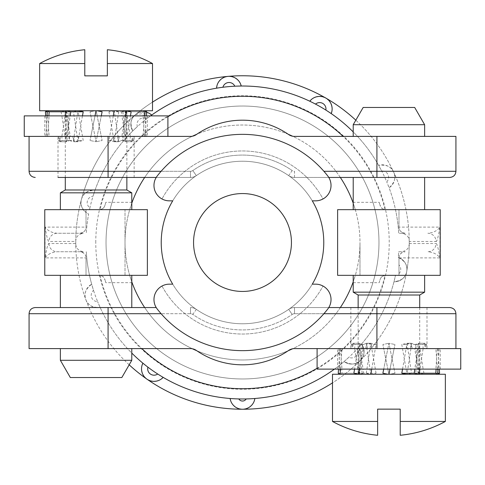 <?xml version="1.0" encoding="UTF-8"?>
<svg xmlns="http://www.w3.org/2000/svg" width="485" height="485" viewBox="0 0 485 485"><rect width="100%" height="100%" fill="white"/><g stroke="black" fill="none" stroke-linecap="round" stroke-linejoin="round"><path stroke-width="0.36" stroke-dasharray="2.42 1.82" d="M409.237 243.816C409.097 248.174 406.6 250.812 401.738 251.733L398.706 251.733A156.479 156.479 0 0 1 398.27 257.402C405.181 261.069 407.994 265.756 406.709 271.454L406.709 271.454A166.743 166.743 0 0 0 409.237 243.816L409.243 242.5A166.743 166.743 0 0 1 242.5 409.243A166.743 166.743 0 0 1 75.757 242.5L75.763 241.463L48.961 241.475C48.07 241.894 46.766 237.104 45.044 227.107L45.044 257.893C46.76 247.914 48.063 243.124 48.961 243.525L75.763 243.525L75.757 242.5A166.743 166.743 0 0 1 242.5 75.757A166.743 166.743 0 0 1 409.243 242.5L409.237 241.184A166.743 166.743 0 0 0 393.62 172.036A166.743 166.743 0 0 0 393.62 172.029A166.743 166.743 0 0 0 355.826 120.189M95.769 242.5A146.731 146.731 0 0 1 242.5 95.769A146.731 146.731 0 0 1 389.231 242.5A146.731 146.731 0 0 1 242.5 389.231A146.731 146.731 0 0 1 95.769 242.5M129.174 364.811A166.743 166.743 0 0 1 75.763 243.816L75.763 243.525M401.738 251.733L398.706 251.733A156.479 156.479 0 0 1 398.27 257.402A12.495 12.495 0 0 1 393.972 281.773C401.725 280.694 405.969 277.25 406.709 271.454L406.709 271.454A166.743 166.743 0 0 1 360.404 360.404L360.404 360.404A166.743 166.743 0 0 1 332.486 382.871M244.01 409.146L242.5 409.243A166.743 166.743 0 0 1 242.5 409.243L240.99 409.146M398.985 257.656L398.979 257.893C398.967 254.552 401.016 252.503 405.139 251.733A6.159 6.159 0 0 0 398.985 257.656A12.495 12.495 0 0 1 393.972 281.773A156.479 156.479 0 0 1 361.549 344.053C365.114 351.025 364.732 356.475 360.404 360.404L360.404 360.404C356.475 364.732 351.025 365.114 344.053 361.549A156.479 156.479 0 0 1 254.874 398.488M148.149 379.876L146.864 379.088A166.743 166.743 0 0 1 146.858 379.082L145.676 378.142M147.379 275.334L99.067 275.334C105.19 276.511 103.772 278.299 105.009 279.875A6.159 6.159 0 0 0 100.031 275.413L89.507 275.334A156.479 156.479 0 0 1 86.294 251.733A156.479 156.479 0 0 0 91.683 284.222A12.495 12.495 0 0 0 100.152 307.478C92.326 307.763 87.549 305.107 85.815 299.53C83.553 294.14 85.512 289.036 91.683 284.222L93.52 290.363A6.341 6.341 0 0 0 97.606 301.597A156.479 156.479 0 0 1 89.507 275.334L44.772 275.334M86.021 257.893L86.021 275.334L86.021 257.893L45.044 257.893C47.657 254.273 51.683 252.224 57.127 251.733L79.861 251.733C83.984 252.503 86.033 254.552 86.021 257.893A6.159 6.159 0 0 0 79.861 251.733L83.262 251.733C78.4 250.812 75.902 248.174 75.763 243.816M48.961 243.525A8.209 8.166 90 0 0 57.127 251.733L83.262 251.733M75.763 241.463L75.763 241.184C75.902 236.825 78.4 234.188 83.262 233.267L57.127 233.267C51.707 232.782 47.675 230.733 45.044 227.107L86.021 227.107L86.021 212.582A12.495 12.495 0 0 1 95.03 190.175A156.479 156.479 0 0 1 132.751 130.962C129.81 123.705 130.671 118.31 135.321 114.769L135.321 114.769A166.743 166.743 0 0 0 81.444 199.347C82.68 193.63 87.209 190.575 95.03 190.175L93.011 196.255M132.751 130.962A12.495 12.495 0 0 1 146.7 112.302A12.495 12.495 0 0 0 132.751 130.962L137.413 126.561A156.479 156.479 0 0 1 146.567 118.88L150.556 115.879A156.479 156.479 0 0 0 146.567 118.88A6.341 6.341 0 0 0 137.413 126.561A156.479 156.479 0 0 0 93.011 196.261A6.341 6.341 0 0 0 89.919 207.798A156.479 156.479 0 0 0 89.507 209.665L86.021 209.665L86.021 227.107C86.033 230.448 83.984 232.497 79.861 233.267L57.127 233.267A8.209 8.166 -90 0 0 48.961 241.475M75.763 241.184A166.743 166.743 0 0 1 81.444 199.347C79.661 204.912 82.056 209.823 88.622 214.079A156.479 156.479 0 0 0 86.294 233.267A156.479 156.479 0 0 1 88.622 214.079A12.495 12.495 0 0 1 86.021 212.582L86.021 209.665L44.772 209.665M226.471 76.618L229.478 76.351M152.514 102.129A166.743 166.743 0 0 0 135.321 114.769L148.143 112.799M324.52 97.424L327.132 98.934M337.621 209.665L385.933 209.665C379.81 208.489 381.228 206.701 379.991 205.125A6.159 6.159 0 0 0 384.969 209.587L395.493 209.665A156.479 156.479 0 0 0 386.739 181.833L389.103 187.792A12.495 12.495 0 0 0 378.646 165.361C386.412 164.397 391.407 166.622 393.62 172.036L393.62 172.036C396.342 177.207 394.832 182.457 389.103 187.792A156.479 156.479 0 0 1 398.706 233.267L405.139 233.267C401.016 232.497 398.967 230.448 398.979 227.107A6.159 6.159 0 0 0 405.139 233.267L401.738 233.267C406.6 234.188 409.097 236.825 409.237 241.184M334.444 369.121A156.479 156.479 0 0 0 357.293 348.842L361.549 344.053A12.495 12.495 0 0 1 344.053 361.549L348.842 357.293A6.341 6.341 0 0 0 357.293 348.842A156.479 156.479 0 0 0 395.451 275.535A6.341 6.341 0 0 0 396.293 275.334L398.979 275.334L398.979 257.893L439.956 257.893C437.325 254.267 433.293 252.218 427.873 251.733A8.209 8.166 90 0 0 436.039 243.525C436.93 243.106 438.234 247.896 439.956 257.893L439.956 227.107C437.343 230.727 433.317 232.776 427.873 233.267A8.209 8.166 -90 0 1 436.039 241.475L409.237 241.475M401.738 233.267L398.706 233.267A156.479 156.479 0 0 0 395.493 209.665L398.979 209.665L398.979 227.107L439.956 227.107C438.24 237.086 436.936 241.876 436.039 241.475M254.389 400.592L253.697 402.295M253.588 402.508L252.527 404.199M251.703 405.193L251.291 405.624M249.927 406.794L248.49 407.709M247.017 408.394L245.513 408.873M100.031 275.413A146.215 146.215 0 0 0 141.887 348.6M317.099 368.26A146.215 146.215 0 0 0 384.969 275.413A6.159 6.159 0 0 0 379.991 279.875C381.228 278.299 379.81 276.511 385.933 275.334L384.969 275.413M142.893 363.18A156.479 156.479 0 0 1 100.152 307.478L97.606 301.597A156.479 156.479 0 0 0 131.787 353.08M396.293 275.334L395.493 275.334A156.479 156.479 0 0 1 395.451 275.535L393.972 281.773M395.493 275.334L355.305 275.334L353.213 281.809M131.787 275.334L60.37 275.334L131.787 275.334M398.979 257.893L398.979 275.334L440.228 275.334M337.621 275.334L359.985 275.334L359.985 242.5A117.485 117.485 0 0 1 355.305 275.334M353.213 275.334L424.63 275.334L353.213 275.334M105.803 282.682L105.009 279.875A142.481 142.481 0 0 0 105.803 282.682L131.787 282.682M340.331 307.557A117.485 117.485 0 0 1 292.576 348.782M288.229 350.722A117.485 117.485 0 0 1 196.771 350.722M192.424 348.782A117.485 117.485 0 0 1 144.669 307.557M353.213 282.682L379.197 282.682A142.481 142.481 0 0 0 379.991 279.875L379.197 282.682M147.379 209.665L125.015 209.665L125.015 275.334L129.695 275.334L131.787 281.809M125.015 275.334L125.015 209.665L129.695 209.665A117.485 117.485 0 0 0 129.695 275.334M125.015 209.665L100.031 209.587A6.159 6.159 0 0 0 105.009 205.125C103.772 206.701 105.19 208.489 99.067 209.665L89.507 209.665L89.919 207.798A156.479 156.479 0 0 1 93.011 196.261M105.803 202.318L105.009 205.125A142.481 142.481 0 0 1 105.803 202.318L131.787 202.318M129.695 209.665L131.787 203.191M131.787 209.665L60.37 209.665L131.787 209.665M331.213 113.599A156.479 156.479 0 0 1 378.646 165.361L381.689 171.005A156.479 156.479 0 0 1 386.739 181.833A6.341 6.341 0 0 0 381.689 171.005A156.479 156.479 0 0 0 353.213 131.92M384.969 209.587A146.215 146.215 0 0 0 343.113 136.4M167.901 116.739A146.215 146.215 0 0 0 100.031 209.587M398.979 227.107L398.979 209.665L440.228 209.665M353.213 209.665L424.63 209.665L353.213 209.665M379.197 202.318A142.481 142.481 0 0 1 379.991 205.125L379.197 202.318L353.213 202.318M340.331 177.443A117.485 117.485 0 0 0 292.576 136.218M288.229 134.278A117.485 117.485 0 0 0 196.771 134.278M192.424 136.218A117.485 117.485 0 0 0 144.669 177.443M359.985 209.665L355.305 209.665A117.485 117.485 0 0 1 242.5 359.985A117.485 117.485 0 0 1 125.015 242.5A117.485 117.485 0 0 1 242.5 125.015A117.485 117.485 0 0 1 359.985 242.5L359.985 275.334M353.213 203.191L355.305 209.665M378.973 242.5A136.473 136.473 0 0 1 242.5 378.973A136.473 136.473 0 0 1 131.253 163.457A136.473 136.473 0 0 1 378.973 242.5A136.473 136.473 0 0 0 242.5 106.027A136.473 136.473 0 0 0 106.027 242.5A136.473 136.473 0 0 0 242.5 378.973A136.473 136.473 0 0 0 378.973 242.5M327.63 111.204L326.841 110.695M328.296 99.928L329.357 101.086M330.297 102.42L331.079 103.935M331.673 105.621L331.813 106.185M332.037 107.482L332.104 109.477M332.092 109.731L331.843 111.538M311.249 99.643L312.704 98.516M312.898 98.388L314.662 97.449M315.874 97L316.45 96.836M318.215 96.503L319.918 96.43M321.537 96.57L323.077 96.909M231.005 76.497L232.539 76.842M234.067 77.394L235.583 78.188M237.038 79.231L237.474 79.607M238.402 80.546L239.602 82.135M239.735 82.353L240.566 83.978M241.233 86.027A156.479 156.479 0 0 1 309.776 101.219M216.874 86.051L217.419 84.287M217.51 84.069L218.414 82.292M219.147 81.225L219.529 80.759M220.778 79.479L222.13 78.443M223.543 77.63L224.998 77.024M148.38 112.902L149.992 113.751M83.262 233.267L79.861 233.267A6.159 6.159 0 0 0 86.021 227.107M146.252 365.878L146.991 366.448M239.487 408.873L237.983 408.394M236.51 407.709L235.073 406.794M233.709 405.624L233.309 405.211M232.467 404.199L231.412 402.508M231.296 402.277L230.611 400.592M230.126 398.488A156.479 156.479 0 0 1 163.166 377.378M161.566 378.821L160.014 379.822M159.808 379.931L157.971 380.707M156.722 381.052L156.134 381.168M154.351 381.343L152.648 381.271M151.041 380.986L149.544 380.513M144.603 377.051L143.645 375.802M142.832 374.396L142.178 372.82M141.735 371.086L141.644 370.51M141.535 369.2L141.638 367.212M141.675 366.957L142.081 365.181M158.692 374.644L162.239 376.827M230.927 398.549L231.788 398.609M232.679 398.67L233.582 398.725M233.728 398.731L234.873 398.791M234.982 398.797L236.001 398.846M248.999 398.846L250.017 398.797M250.127 398.791L251.272 398.731M251.412 398.725L252.321 398.67M253.212 398.609L254.073 398.549M221.76 87.403L217.638 88.009M236.922 86.118L235.989 86.154M314.474 103.554L310.746 101.686M131.787 307.557L60.37 307.557L131.787 307.557M131.787 192.836L60.37 192.836M60.37 307.557L156.212 307.557M196.322 309.369A10.264 10.264 0 0 0 190.49 307.557A10.264 10.264 0 0 1 196.322 309.369A81.268 81.268 0 0 0 242.5 323.768A81.268 81.268 0 0 1 196.322 309.369L192.824 314.438A4.104 4.104 0 0 0 190.49 313.71L190.49 307.557A10.264 10.264 0 0 1 196.322 309.369L192.824 314.438A87.421 87.421 0 0 0 292.176 314.438A87.421 87.421 0 0 1 192.824 314.438A4.104 4.104 0 0 0 190.49 313.71L161.105 313.71M156.212 177.443L190.49 177.443A10.264 10.264 0 0 0 196.322 175.631A81.268 81.268 0 0 1 288.678 175.631A10.264 10.264 0 0 0 294.51 177.443L328.788 177.443A15.393 15.393 0 0 0 327.775 175.982A15.393 15.393 0 0 1 323.01 198.959L321.864 199.523L323.01 198.959A91.526 91.526 0 0 0 161.99 198.959A15.393 15.393 0 0 1 157.225 175.982A108.149 108.149 0 0 1 327.775 175.982A15.393 15.393 0 0 1 315.638 200.838L312.279 200.838A81.268 81.268 0 0 1 312.279 284.161L316.062 284.168M161.105 171.29L190.49 171.29A4.104 4.104 0 0 0 192.824 170.562L196.322 175.631A81.268 81.268 0 0 1 288.678 175.631A10.264 10.264 0 0 0 294.51 177.443A10.264 10.264 0 0 1 288.678 175.631L292.176 170.562A4.104 4.104 0 0 0 294.51 171.29L294.51 177.443L424.63 177.443M323.895 313.71L294.51 313.71A4.104 4.104 0 0 0 292.176 314.438L288.678 309.369A10.264 10.264 0 0 1 294.51 307.557A10.264 10.264 0 0 0 288.678 309.369A81.268 81.268 0 0 1 172.721 200.838L168.938 200.832M328.788 307.557L294.51 307.557A10.264 10.264 0 0 0 288.678 309.369A81.268 81.268 0 0 1 172.721 284.161L169.362 284.161L172.721 284.161A81.268 81.268 0 0 0 242.5 323.768A81.268 81.268 0 0 1 172.721 284.161M460.75 348.6L294.51 348.6A10.264 10.264 0 0 0 288.678 350.419A81.268 81.268 0 0 1 196.322 350.419A10.264 10.264 0 0 0 190.49 348.6L29.07 348.6M131.787 348.6L60.37 348.6L131.787 348.6M376.918 348.6L376.918 313.71L294.51 313.71L294.51 307.557L294.51 313.71A4.104 4.104 0 0 0 292.176 314.438L288.678 309.369A10.264 10.264 0 0 1 294.51 307.557L449.771 307.557M388.921 307.557L426.994 307.557L388.921 307.557M358.142 307.557L358.142 374.25L359.367 374.25L339.839 374.25L387.982 374.25L382.889 373.226L388.921 343.277L389.995 348.6L414.711 348.6L389.995 348.6L394.96 373.226L388.921 343.277L394.96 344.495L388.921 343.277L387.848 348.6L363.138 348.6L387.848 348.6L383.714 369.121L359.64 369.121L363.138 348.6M383.714 369.121L389.988 369.121L394.96 344.495L394.129 348.6L418.203 348.6L394.129 348.6L389.988 369.121L414.711 369.121L418.203 348.6M406.873 348.6L406.133 344.495L411.298 343.277L412.159 348.6L423.181 348.6L422.805 344.495L425.127 343.277L425.448 348.6L426.994 348.6L426.4 348.6L426.533 344.495L425.127 343.277L424.781 348.6L415.299 348.6L415.9 344.495L411.298 343.277L410.425 348.6M371.601 374.25L358.736 374.25L357.906 369.121L362.98 369.121L363.647 373.226L376.063 373.226L371.601 374.25L389.867 374.25L394.96 373.226L389.867 374.25L419.046 374.25L414.711 348.6M418.203 369.121L387.854 369.121L383.714 348.6L359.64 348.6L383.714 348.6L382.889 344.495L388.921 343.277L382.889 344.495L388.885 374.25L387.854 369.121L363.138 369.121L359.64 348.6M406.133 344.495L401.786 344.495L406.988 374.25M411.547 373.226L407.77 374.25L437.706 374.25L437.385 369.121L423.138 369.121L423.963 373.226L411.547 373.226L407.018 343.277L411.298 343.277L407.018 343.277L401.786 344.495M412.159 348.6L419.943 348.6L423.138 369.121M423.181 348.6L419.943 348.6M426.4 348.6L439.077 348.6L438.04 369.121L440.228 369.121L437.385 369.121L435.857 348.6M422.805 344.495L415.766 344.495L418.185 374.25M437.791 373.226L419.495 373.226L418.197 343.277L425.127 343.277L418.197 343.277L415.766 344.495M425.448 348.6L438.04 348.6L439.077 369.121M439.077 348.6L438.04 348.6M426.533 344.495L419.495 344.495L418.209 374.25L437.731 374.25L407.048 374.25L411.547 344.495L415.9 344.495M419.276 373.226L415.766 373.226L418.197 343.277L419.495 344.495M424.781 348.6L437.373 348.6L435.857 369.121L438.04 369.121M415.299 348.6L437.373 348.6M435.857 369.121L419.937 369.121L423.138 348.6M407.048 374.25L387.982 374.25M402.544 369.121L407.018 343.277L411.547 344.495M414.711 369.121L419.937 369.121M371.71 369.121L376.063 344.495L371.716 344.495L370.97 348.6M371.716 344.495L366.545 343.277L365.69 348.6L354.668 348.6L355.044 344.495L352.716 343.277L352.401 348.6L350.855 348.6L351.449 348.6L351.31 344.495L352.716 343.277L353.062 348.6L362.544 348.6L361.949 344.495L366.545 343.277L367.424 348.6M317.099 369.121L460.75 369.121M418.209 369.121L423.296 369.121M359.634 369.121L354.553 369.121L357.906 348.6L341.992 348.6L354.668 348.6M351.449 348.6L338.772 348.6L339.803 369.121L341.737 369.121L341.998 373.226L362.083 373.226L359.955 374.25L340.118 374.25L339.803 369.121L337.621 369.121L354.711 369.121M362.544 348.6L354.711 348.6L357.906 369.121L341.737 369.121M423.963 373.226L419.046 374.25M332.486 374.25L445.357 374.25M359.955 374.25L358.736 374.25M358.142 374.25L340.118 374.25M418.209 374.25L437.706 374.25M407.77 374.25L419.84 374.25M332.486 421.453L377.639 421.453L377.639 409.14L400.21 409.14L400.21 435.275M400.21 421.453L445.357 421.453M377.639 435.275L377.639 421.453M376.063 373.226L370.831 343.277L366.296 344.495L370.801 374.25M362.083 373.226L359.646 343.277L358.348 344.495L359.634 374.25M358.142 295.007L419.707 295.007M419.707 307.557L419.707 374.25M419.495 373.226L418.476 374.25M338.263 373.226L358.348 373.226L359.646 343.277L362.083 344.495L359.658 374.25M353.886 373.226L366.296 373.226L370.073 374.25M366.296 373.226L370.831 343.277L376.063 344.495M415.766 373.226L417.894 374.25M358.348 373.226L359.367 374.25M352.401 348.6L339.809 348.6L338.772 369.121M352.716 343.277L359.646 343.277L352.716 343.277M338.772 348.6L339.809 348.6M351.31 344.495L358.348 344.495M353.062 348.6L340.47 348.6L341.992 369.121M354.711 348.6L340.47 348.6M361.949 344.495L366.296 344.495M366.545 343.277L370.831 343.277L366.545 343.277M363.647 373.226L359.53 374.25M341.998 373.226L340.421 374.25M355.044 344.495L362.083 344.495M340.464 369.121L341.992 348.6M365.69 348.6L357.906 348.6M353.213 292.164L424.63 292.164M449.771 177.443L376.918 177.443L376.918 171.29L323.895 171.29M24.25 136.4L190.49 136.4A10.264 10.264 0 0 0 196.322 134.581A81.268 81.268 0 0 1 288.678 134.581A10.264 10.264 0 0 0 294.51 136.4L455.93 136.4M353.213 136.4L424.63 136.4L353.213 136.4M108.082 136.4L108.082 171.29L190.49 171.29A4.104 4.104 0 0 0 192.824 170.562A87.421 87.421 0 0 1 292.176 170.562A87.421 87.421 0 0 0 192.824 170.562L196.322 175.631A10.264 10.264 0 0 1 190.49 177.443L58.006 177.443L96.078 177.443L58.006 177.443L58.006 136.4L58.6 136.4L44.772 136.4L58.006 136.4M96.078 177.443L134.145 177.443L96.078 177.443M126.858 177.443L126.858 110.75L125.633 110.75L145.16 110.75L97.018 110.75L102.111 111.774L96.078 141.723L95.005 136.4L70.289 136.4L95.005 136.4L90.04 111.774L96.078 141.723L90.04 140.504L96.078 141.723L97.152 136.4L121.862 136.4L97.152 136.4L101.286 115.879L125.36 115.879L121.862 136.4M101.286 115.879L95.011 115.879L90.04 140.504L90.871 136.4L66.797 136.4L90.871 136.4L95.011 115.879L70.289 115.879L66.797 136.4M58.6 136.4L58.467 140.504L59.873 141.723L60.219 136.4L69.701 136.4L69.1 140.504L73.702 141.723L74.575 136.4M78.127 136.4L78.867 140.504L73.702 141.723L72.841 136.4L61.819 136.4L62.195 140.504L59.873 141.723L59.552 136.4M113.399 110.75L126.264 110.75L127.094 115.879L122.02 115.879L121.353 111.774L108.937 111.774L113.399 110.75L95.133 110.75L90.04 111.774L95.133 110.75L65.954 110.75L70.289 136.4M66.797 115.879L97.145 115.879L101.286 136.4L125.36 136.4L101.286 136.4L102.111 140.504L96.078 141.723L102.111 140.504L96.115 110.75L97.145 115.879L121.862 115.879L125.36 136.4M78.867 140.504L83.214 140.504L78.012 110.75M73.453 111.774L77.23 110.75L47.294 110.75L47.615 115.879L61.862 115.879L61.037 111.774L73.453 111.774L77.982 141.723L73.702 141.723L77.982 141.723L83.214 140.504M72.841 136.4L65.057 136.4L61.862 115.879M61.819 136.4L65.057 136.4M45.923 136.4L46.96 115.879L44.772 115.879L47.615 115.879L49.143 136.4M62.195 140.504L69.234 140.504L66.815 110.75M47.209 111.774L65.505 111.774L66.803 141.723L59.873 141.723L66.803 141.723L69.234 140.504M45.923 115.879L46.96 136.4M58.467 140.504L65.505 140.504L66.791 110.75L47.269 110.75L77.952 110.75L73.453 140.504L69.1 140.504M65.724 111.774L69.234 111.774L66.803 141.723L65.505 140.504M60.219 136.4L47.627 136.4L49.143 115.879L46.96 115.879M69.701 136.4L47.627 136.4M49.143 115.879L65.063 115.879L61.862 136.4M77.952 110.75L97.018 110.75M82.456 115.879L77.982 141.723L73.453 140.504M70.289 115.879L65.063 115.879M113.29 115.879L108.937 140.504L113.284 140.504L114.03 136.4M113.284 140.504L118.455 141.723L119.31 136.4L130.332 136.4L129.956 140.504L132.284 141.723L132.599 136.4L134.145 136.4L133.551 136.4L133.69 140.504L132.284 141.723L131.938 136.4L122.456 136.4L123.051 140.504L118.455 141.723L117.576 136.4M167.901 115.879L24.25 115.879M66.791 115.879L61.704 115.879M125.366 115.879L130.447 115.879L127.094 136.4L143.008 136.4L130.332 136.4M133.551 136.4L146.227 136.4L145.197 115.879L143.263 115.879L143.002 111.774L122.917 111.774L125.045 110.75L144.882 110.75L145.197 115.879L147.379 115.879L130.289 115.879M122.456 136.4L130.289 136.4L127.094 115.879L143.263 115.879M61.037 111.774L65.954 110.75M152.514 110.75L39.643 110.75M125.045 110.75L126.264 110.75M126.858 110.75L144.882 110.75M66.791 110.75L47.294 110.75M77.23 110.75L65.16 110.75M152.514 63.547L107.361 63.547L107.361 75.86L84.79 75.86L84.79 49.725M84.79 63.547L39.643 63.547M107.361 49.725L107.361 63.547M108.937 111.774L114.169 141.723L118.704 140.504L114.199 110.75M122.917 111.774L125.354 141.723L126.652 140.504L125.366 110.75M126.858 189.993L65.293 189.993M65.293 177.443L65.293 110.75M65.505 111.774L66.524 110.75M146.737 111.774L126.652 111.774L125.354 141.723L122.917 140.504L125.342 110.75M131.114 111.774L118.704 111.774L114.927 110.75M118.704 111.774L114.169 141.723L108.937 140.504M69.234 111.774L67.106 110.75M126.652 111.774L125.633 110.75M132.599 136.4L145.191 136.4L146.227 115.879M132.284 141.723L125.354 141.723L132.284 141.723M146.227 136.4L145.191 136.4M133.69 140.504L126.652 140.504M131.938 136.4L144.53 136.4L143.008 115.879M130.289 136.4L144.53 136.4M123.051 140.504L118.704 140.504M118.455 141.723L114.169 141.723L118.455 141.723M121.353 111.774L125.469 110.75M143.002 111.774L144.578 110.75M129.956 140.504L122.917 140.504M144.536 115.879L143.008 136.4M119.31 136.4L127.094 136.4M353.213 124.706L424.63 124.706M363.168 107.464L414.681 107.464M131.787 360.294L60.37 360.294M121.832 377.536L70.319 377.536M316.893 284.21L318.172 284.368L316.893 284.21M319.439 284.634L320.676 285.004L319.439 284.634M312.279 284.161A81.268 81.268 0 0 1 242.5 323.768A81.268 81.268 0 0 0 312.279 284.161A81.268 81.268 0 0 1 242.5 323.768A81.268 81.268 0 0 0 312.279 284.161L315.638 284.161A15.393 15.393 0 0 1 327.775 309.018A15.393 15.393 0 0 0 323.01 286.041L321.864 285.477L323.01 286.041A15.393 15.393 0 0 1 327.775 309.018A108.149 108.149 0 0 1 157.225 309.018A15.393 15.393 0 0 1 161.99 286.041L163.136 285.477L161.99 286.041A15.393 15.393 0 0 0 157.225 309.018A15.393 15.393 0 0 1 169.362 284.161L168.986 284.161M165.561 284.634L166.209 284.483M166.828 284.368L168.107 284.21L166.828 284.368M168.938 284.168L169.362 284.161M319.439 200.366L318.791 200.517M318.172 200.632L316.893 200.79L318.172 200.632M316.062 200.832L312.279 200.838A81.268 81.268 0 0 0 242.5 161.232A81.268 81.268 0 0 1 312.279 200.838A81.268 81.268 0 0 0 242.5 161.232A81.268 81.268 0 0 1 312.279 200.838M168.107 200.79L166.828 200.632L168.107 200.79M165.561 200.366L164.324 199.996L165.561 200.366M163.136 199.523L161.99 198.959L163.136 199.523M172.721 200.838A81.268 81.268 0 0 1 242.5 161.232A81.268 81.268 0 0 0 172.721 200.838A81.268 81.268 0 0 1 242.5 161.232A81.268 81.268 0 0 0 172.721 200.838L169.362 200.838A15.393 15.393 0 0 1 157.225 175.982A108.149 108.149 0 0 1 327.775 175.982A108.149 108.149 0 0 0 157.225 175.982A15.393 15.393 0 0 0 161.99 198.959A91.526 91.526 0 0 1 323.01 198.959M291.443 242.5A48.943 48.943 0 0 0 242.5 193.557A48.943 48.943 0 0 0 193.557 242.5A48.943 48.943 0 0 0 242.5 291.443A48.943 48.943 0 0 0 291.443 242.5M327.775 309.018A108.149 108.149 0 0 1 157.225 309.018A108.149 108.149 0 0 0 327.775 309.018M166.228 284.483L165.682 284.604M316.008 284.161L315.638 284.161M315.638 200.838L316.014 200.838M318.772 200.517L319.318 200.396M168.992 200.838L169.362 200.838M409.237 243.537L436.039 243.525M344.053 361.549A12.495 12.495 0 0 0 361.549 344.053M398.979 273.667A6.341 6.341 0 0 0 398.979 264.901M108.082 348.6L108.082 313.71L190.49 313.71L190.49 307.557M29.07 313.71L108.082 313.71L108.082 307.557M376.918 307.557L376.918 313.71L455.93 313.71M294.51 177.443L294.51 171.29A4.104 4.104 0 0 1 292.176 170.562L288.678 175.631M376.918 136.4L376.918 171.29L455.93 171.29M108.082 177.443L108.082 171.29L29.07 171.29M190.49 177.443L190.49 171.29L190.49 177.443A10.264 10.264 0 0 0 196.322 175.631M161.99 286.041A91.526 91.526 0 0 0 323.01 286.041A91.526 91.526 0 0 1 161.99 286.041M426.994 307.557L426.994 348.6M440.228 369.121L440.228 348.6M350.855 307.557L350.855 348.6M337.621 369.121L337.621 348.6M44.772 115.879L44.772 136.4M134.145 177.443L134.145 136.4M147.379 115.879L147.379 136.4"/><path stroke-width="0.73" d="M332.486 382.871A166.743 166.743 0 0 1 129.174 364.811M355.826 120.189A166.743 166.743 0 0 0 152.514 102.129M230.611 400.592L230.126 398.488A12.495 12.495 0 0 0 254.874 398.488L254.389 400.592M252.527 404.199L251.703 405.193M251.291 405.624L249.927 406.794M248.49 407.709L247.017 408.394M245.513 408.873L244.01 409.146M141.887 348.6A146.215 146.215 0 0 0 317.099 368.26M131.787 353.08A156.479 156.479 0 0 0 147.919 367.157A6.341 6.341 0 0 0 157.71 374.014A156.479 156.479 0 0 1 147.919 367.157L146.991 366.448M158.692 374.644L157.71 374.014A156.479 156.479 0 0 0 238.814 398.937A4.286 4.286 0 0 0 246.186 398.937A156.479 156.479 0 0 1 238.814 398.937L236.001 398.846M248.999 398.846L246.186 398.937A156.479 156.479 0 0 0 334.444 369.121M44.772 275.334L147.379 275.334L147.379 209.665L44.772 209.665L44.772 275.334M440.228 275.334L337.621 275.334L337.621 209.665L440.228 209.665L440.228 275.334M144.669 307.557A117.485 117.485 0 0 1 132.096 282.682L131.787 282.682M353.213 281.809L352.904 282.682A117.485 117.485 0 0 1 340.331 307.557M292.576 348.782A117.485 117.485 0 0 1 288.229 350.722M196.771 350.722A117.485 117.485 0 0 1 192.424 348.782M352.904 282.682L353.213 282.682M132.096 282.682L131.787 281.809M131.787 203.191L132.096 202.318L131.787 202.318M353.213 131.92A156.479 156.479 0 0 0 325.859 110.071A6.341 6.341 0 0 0 315.511 104.099A156.479 156.479 0 0 1 325.859 110.071L326.841 110.695M314.474 103.554L315.511 104.099A156.479 156.479 0 0 0 234.825 86.209A6.341 6.341 0 0 0 222.918 87.251A156.479 156.479 0 0 1 234.825 86.209L235.989 86.154M221.76 87.403L222.918 87.251A156.479 156.479 0 0 0 150.556 115.879L151.714 115.054A156.479 156.479 0 0 1 216.577 88.185L216.874 86.051M343.113 136.4A146.215 146.215 0 0 0 167.901 116.739M340.331 177.443A117.485 117.485 0 0 1 352.904 202.318L353.213 202.318M292.576 136.218A117.485 117.485 0 0 0 288.229 134.278M196.771 134.278A117.485 117.485 0 0 0 192.424 136.218M144.669 177.443A117.485 117.485 0 0 0 132.096 202.318M352.904 202.318L353.213 203.191M331.843 111.538L331.213 113.599L327.63 111.204M327.132 98.934L328.296 99.928M329.357 101.086L330.297 102.42M331.079 103.935L331.673 105.621M331.813 106.185L332.037 107.482M310.746 101.686L309.776 101.219L311.249 99.643M314.662 97.449L315.874 97M316.45 96.836L318.215 96.503M319.918 96.43L321.537 96.57M323.077 96.909L324.52 97.424M229.478 76.351L231.005 76.497M232.539 76.842L234.067 77.394M235.583 78.188L237.038 79.231M237.474 79.607L238.402 80.546M240.566 83.978L241.233 86.027L236.922 86.118M218.414 82.292L219.147 81.225M219.529 80.759L220.778 79.479M222.13 78.443L223.543 77.63M224.998 77.024L226.471 76.618M149.992 113.751L151.714 115.054A12.495 12.495 0 0 0 146.7 112.302A12.495 12.495 0 0 1 151.714 115.054M142.081 365.181L142.893 363.18L146.252 365.878M240.99 409.146L239.487 408.873M237.983 408.394L236.51 407.709M235.073 406.794L233.709 405.624M233.309 405.211L232.467 404.199M162.239 376.827L163.166 377.378A12.495 12.495 0 0 1 142.893 363.18A12.495 12.495 0 0 0 163.166 377.378L161.566 378.821M157.971 380.707L156.722 381.052M156.134 381.168L154.351 381.343M152.648 381.271L151.041 380.986M149.544 380.513L148.149 379.876M145.676 378.142L144.603 377.051M143.645 375.802L142.832 374.396M142.178 372.82L141.735 371.086M141.644 370.51L141.535 369.2M230.126 398.488L230.927 398.549M231.788 398.609L232.679 398.67M252.321 398.67L253.212 398.609M254.073 398.549L254.874 398.488M217.638 88.009L216.577 88.185A12.495 12.495 0 0 1 241.233 86.027A12.495 12.495 0 0 0 216.577 88.185M331.213 113.599A12.495 12.495 0 0 0 309.776 101.219A12.495 12.495 0 0 1 331.213 113.599M156.212 307.557L35.229 307.557L60.37 307.557L60.37 275.334M131.787 307.557L131.787 275.334M131.787 209.665L131.787 192.836L60.37 192.836L65.293 189.993L65.293 177.443M60.37 209.665L60.37 192.836M317.099 348.6L317.099 369.121L460.75 369.121L460.75 348.6L294.51 348.6A10.264 10.264 0 0 0 288.678 350.419A81.268 81.268 0 0 1 196.322 350.419A10.264 10.264 0 0 0 190.49 348.6L29.07 348.6L29.07 313.71C29.403 310.006 31.458 307.951 35.229 307.557M172.721 284.161L169.362 284.161L172.721 284.161A81.268 81.268 0 0 1 172.721 200.838L169.362 200.838L172.721 200.838M169.362 284.161A15.393 15.393 0 0 0 157.225 309.018A108.149 108.149 0 0 0 327.775 309.018A15.393 15.393 0 0 0 315.638 284.161L312.279 284.161A81.268 81.268 0 0 0 312.279 200.838L315.638 200.838A15.393 15.393 0 0 0 327.775 175.982A108.149 108.149 0 0 0 157.225 175.982A15.393 15.393 0 0 0 169.362 200.838M455.93 348.6L455.93 313.71C455.597 310.006 453.542 307.951 449.771 307.557L328.788 307.557M439.325 369.121L439.58 373.226L437.791 373.226M437.731 374.25L438.04 369.121M436.106 369.121L435.851 373.226L419.276 373.226M419.113 374.25L419.937 369.121M414.869 369.121L414.196 373.226L401.786 373.226L402.544 369.121M388.964 374.25L389.995 369.121L388.964 374.25M383.714 369.121L382.889 373.226L387.982 374.25M370.861 374.25L371.71 369.121M358.797 374.25L359.634 369.121M332.486 421.453L332.486 374.25L445.357 374.25L445.357 421.453L400.21 421.453L400.21 409.14L377.639 409.14L377.639 435.275A118.037 118.037 0 0 1 332.486 421.453L377.639 421.453M445.357 421.453A118.037 118.037 0 0 1 400.21 435.275L400.21 421.453M353.213 275.334L353.213 292.164L358.142 295.007L358.142 307.557M358.142 295.007L419.707 295.007L419.707 307.557M439.58 373.226L438.01 374.25M401.786 373.226L406.248 374.25M338.518 369.121L338.263 373.226L339.839 374.25M340.143 374.25L340.464 369.121M354.553 369.121L353.886 373.226L358.003 374.25M353.213 292.164L424.63 292.164L419.707 295.007M424.63 275.334L424.63 292.164M353.213 177.443L353.213 209.665M323.01 198.959L323.01 198.959A15.393 15.393 0 0 0 328.788 177.443L424.63 177.443L424.63 209.665M323.895 171.29L376.918 171.29L376.918 177.443L449.771 177.443C453.542 177.049 455.597 174.994 455.93 171.29L455.93 136.4L294.51 136.4A10.264 10.264 0 0 1 288.678 134.581A81.268 81.268 0 0 0 196.322 134.581A10.264 10.264 0 0 1 190.49 136.4L24.25 136.4L24.25 115.879L167.901 115.879L167.901 136.4M58.006 177.443L156.212 177.443M45.675 115.879L45.42 111.774L47.209 111.774M47.269 110.75L46.96 115.879M48.894 115.879L49.149 111.774L65.724 111.774M65.887 110.75L65.063 115.879M70.131 115.879L70.804 111.774L83.214 111.774L82.456 115.879M96.036 110.75L95.005 115.879L96.036 110.75M101.286 115.879L102.111 111.774L97.018 110.75M114.139 110.75L113.29 115.879M126.203 110.75L125.366 115.879M152.514 63.547L152.514 110.75L39.643 110.75L39.643 63.547L84.79 63.547L84.79 75.86L107.361 75.86L107.361 49.725A118.037 118.037 0 0 1 152.514 63.547L107.361 63.547M39.643 63.547A118.037 118.037 0 0 1 84.79 49.725L84.79 63.547M131.787 192.836L126.858 189.993L126.858 177.443M45.42 111.774L46.99 110.75M83.214 111.774L78.752 110.75M126.858 189.993L65.293 189.993M146.482 115.879L146.737 111.774L145.16 110.75M144.857 110.75L144.536 115.879M130.447 115.879L131.114 111.774L126.997 110.75M49.149 111.774L47.572 110.75M70.804 111.774L66.681 110.75M424.63 124.706L414.681 107.464L363.168 107.464L353.213 124.706L424.63 124.706L424.63 136.4M353.213 124.706L353.213 136.4M435.851 373.226L437.428 374.25M414.196 373.226L418.319 374.25M60.37 360.294L70.319 377.536L121.832 377.536L131.787 360.294L60.37 360.294L60.37 348.6M131.787 360.294L131.787 348.6M320.676 285.004L321.864 285.477L320.676 285.004M163.136 285.477L164.324 285.004L163.136 285.477M315.638 200.838L312.279 200.838M312.279 284.161L315.638 284.161M291.443 242.5A48.943 48.943 0 0 0 242.5 193.557A48.943 48.943 0 0 0 193.557 242.5A48.943 48.943 0 0 0 242.5 291.443A48.943 48.943 0 0 0 291.443 242.5M321.864 199.523L320.676 199.996L321.864 199.523M164.324 199.996L163.136 199.523L164.324 199.996M161.105 313.71L108.082 313.71L108.082 307.557M376.918 348.6L376.918 313.71L323.895 313.71M29.07 313.71L108.082 313.71L108.082 348.6M455.93 313.71L376.918 313.71L376.918 307.557M108.082 136.4L108.082 171.29L161.105 171.29M455.93 171.29L376.918 171.29L376.918 136.4M29.07 136.4L29.07 171.29L108.082 171.29L108.082 177.443M29.07 171.29C29.403 174.994 31.458 177.049 35.229 177.443"/></g></svg>
